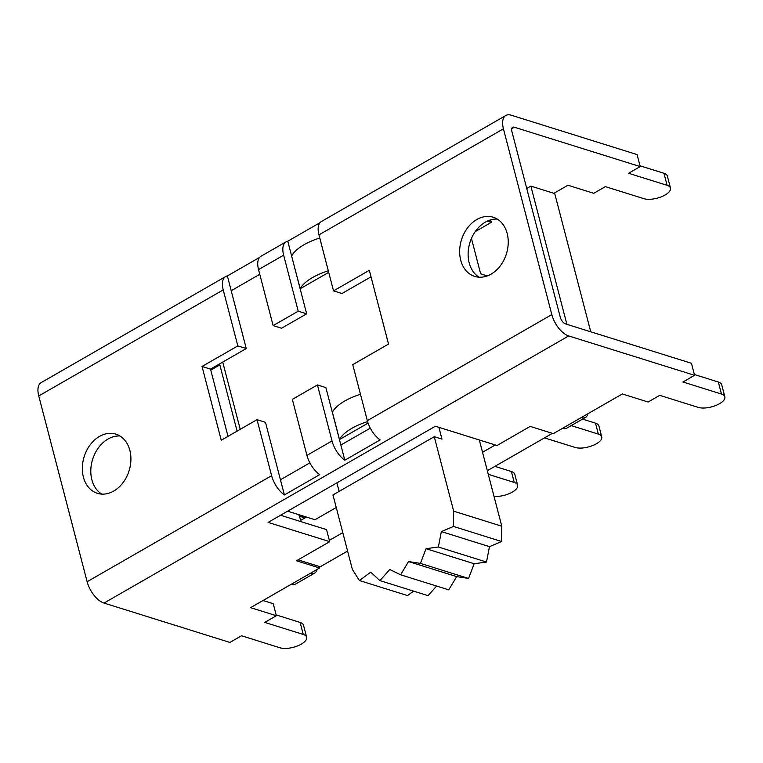 <?xml version="1.0" encoding="UTF-8"?>
<svg xmlns="http://www.w3.org/2000/svg" width="763" height="763" viewBox="0 0 763 763"><rect width="100%" height="100%" fill="white"/><g stroke="black" fill="none" stroke-linecap="round" stroke-linejoin="round"><path stroke-width="1.14" d="M297.665 514.31L302.1 517.142L304.847 518.001M566.88 324.332L530.867 186.105L526.747 188.471M219.839 364.905L210.76 370.122M280.546 515.244L326.554 529.636L329.349 540.357L342.787 532.631M482.531 452.297L495.282 444.963M306.478 517.066L300.603 520.442L299.382 515.731M494.92 466.365L511.401 471.515L514.243 482.445A15.498 6.4 -14.6 0 1 517.629 485.22A15.498 6.4 -14.6 0 1 510.323 493.136A15.498 6.4 -14.6 0 1 494.014 496.37M517.629 485.22L514.777 474.29A15.498 6.4 165.4 0 0 511.401 471.515M514.243 482.445L488.272 474.319M582.512 419.106L595.502 423.169L598.354 434.099A15.498 6.4 -14.6 0 1 601.73 436.865A15.498 6.4 -14.6 0 1 592.603 445.582A15.498 6.4 -14.6 0 1 575.121 447.452L544.486 437.867M601.73 436.865L598.888 425.945A15.498 6.4 165.4 0 0 595.502 423.169M598.354 434.099L571.21 425.611M487.09 275.987L480.633 273.736L471.439 238.438M329.349 540.357L329.711 541.663L268.109 522.397L435.396 426.231L496.99 445.506L530.218 426.403L553.318 433.632L562.608 428.291A16.118 8.107 60.1 0 0 566.947 428.053L585.536 417.371A16.118 8.107 -119.9 0 1 581.196 417.599L622.322 393.966L648.121 402.025L659.737 395.348L698.231 407.394A15.498 6.4 -14.6 0 0 715.723 405.525A15.498 6.4 -14.6 0 0 724.85 396.808A15.498 6.4 -14.6 0 0 721.464 394.042L682.971 381.996L694.588 375.32L568.693 335.939A19.838 9.976 -119.9 0 1 551.821 314.604L503.427 128.823A19.838 9.976 -119.9 0 1 505.859 115.48A19.838 9.976 -119.9 0 1 511.191 115.194L637.086 154.574L640.214 166.592L514.329 127.221A6.199 3.119 60.1 0 0 512.66 127.307A6.199 3.119 60.1 0 0 511.897 131.474L560.29 317.246A6.199 3.119 60.1 0 0 565.564 323.922L691.459 363.293L694.588 375.32M316.998 569.475A16.118 8.107 -119.9 0 1 314.623 573.099A16.118 8.107 -119.9 0 1 310.293 573.337L319.583 567.996L296.483 560.767L329.711 541.663M340.851 445.048L344.819 460.203A19.838 9.976 -119.9 0 1 332.029 440.947L317.437 384.943L325.877 387.585L340.851 445.048L370.284 428.148L340.851 445.048M317.437 384.943L292.343 399.373L306.936 455.377A19.838 9.976 60.1 0 0 319.726 474.634L284.408 494.929A19.838 9.976 -119.9 0 1 271.618 475.673L257.026 419.669L265.476 422.311L280.441 479.774L309.883 462.874L280.441 479.774L284.408 494.929M257.026 419.669L221.251 440.241L202.033 366.478L237.818 345.906L223.225 289.902A19.838 9.976 -119.9 0 1 225.657 276.559A19.838 9.976 -119.9 0 1 227.374 275.939L259.582 257.427M497.266 219.095A30.997 23.539 -72.6 0 0 469.951 242.443A30.997 23.539 -72.6 0 0 479.088 277.207M259.763 274.298L231.199 290.722L246.258 348.548L210.502 369.12L228.013 436.35M119.944 435.997A30.997 23.539 -72.6 0 0 92.628 459.345A30.997 23.539 -72.6 0 0 101.765 494.109M553.909 193.306L567.958 185.237L593.748 193.306L605.364 186.63L643.867 198.676A15.498 6.4 -14.6 0 0 661.349 196.797A15.498 6.4 -14.6 0 0 670.486 188.089A15.498 6.4 -14.6 0 0 667.1 185.314L628.598 173.277L640.214 166.592M227.374 275.939L231.218 290.713M286.068 241.833L260.975 256.254A19.838 9.976 60.1 0 0 258.543 269.597L273.135 325.61L281.576 328.243L306.669 313.822L298.228 311.18L283.636 255.176A19.838 9.976 -119.9 0 1 286.068 241.833A19.838 9.976 -119.9 0 1 287.775 241.213L319.993 222.701M246.258 348.548L237.818 345.906M505.859 115.48L321.385 221.528A19.838 9.976 60.1 0 0 318.953 234.87L333.536 290.884L369.321 270.312L388.529 344.075L352.754 364.647L367.337 420.651A19.838 9.976 60.1 0 0 380.136 439.908L344.819 460.203M287.775 241.213L306.669 313.822M333.536 290.884L341.986 293.517L371.018 276.826M225.657 276.559L41.183 382.606A19.838 9.976 60.1 0 0 38.751 395.949L87.135 581.721A19.838 9.976 60.1 0 0 104.016 603.066L229.901 642.436L241.518 635.76L280.021 647.806A15.498 6.4 -14.6 0 0 297.503 645.937A15.498 6.4 -14.6 0 0 306.64 637.219A15.498 6.4 -14.6 0 0 303.254 634.444L264.751 622.408L276.368 615.731L250.579 607.663L291.704 584.019A16.118 8.107 60.1 0 0 296.034 583.79L314.623 573.099M273.135 325.61L298.228 311.18M507.176 233.468A30.997 23.539 107.4 0 1 500.309 265.82A30.997 23.539 107.4 0 1 474.691 276.406A30.997 23.539 107.4 0 1 461.481 239.792A30.997 23.539 107.4 0 1 493.203 217.236A30.997 23.539 107.4 0 1 507.176 233.468M640.014 165.8L663.972 173.296L667.1 185.314M670.486 188.089L667.348 176.062A15.498 6.4 165.4 0 0 663.972 173.296M202.033 366.478L210.502 369.12M222.72 362.082L240.231 429.321M129.853 450.37A30.997 23.539 107.4 0 1 122.986 482.721A30.997 23.539 107.4 0 1 97.368 493.318A30.997 23.539 107.4 0 1 84.159 456.703A30.997 23.539 107.4 0 1 115.881 434.137A30.997 23.539 107.4 0 1 129.853 450.37M587.911 413.746A16.118 8.107 -119.9 0 1 585.536 417.371M263.016 600.51L273.24 603.705L276.368 615.731M276.168 614.93L300.126 622.427L303.254 634.444M306.64 637.219L303.502 625.202A15.498 6.4 165.4 0 0 300.126 622.427M694.378 374.519L718.336 382.015L721.464 394.042M724.85 396.808L721.722 384.79A15.498 6.4 165.4 0 0 718.336 382.015M319.583 567.996L319.182 566.461M336.245 507.5L314.976 519.727L287.641 511.172M328.71 272.353L300.221 288.729L291.609 255.996M291.685 255.948A38.436 15.88 -14.6 0 1 319.764 238.008M368.09 423.103L339.506 439.536L332.391 412.22A38.436 15.88 165.4 0 1 360.47 394.28M219.582 363.903L237.093 431.133M487.299 221.117L491.296 222.367L475.244 231.599M491.296 222.367L490.647 219.868M300.221 288.729A38.436 15.88 -14.6 0 1 328.309 270.798M339.506 439.536A38.436 15.88 -14.6 0 1 367.604 421.596M438.906 427.328L441.968 439.106L434.271 436.703L332.973 494.929L352.363 569.389L359.421 580.529L370.732 572.183L379.907 580.605L389.798 569.522L400.604 574.787L408.558 561.558L420.432 563.39L426.04 548.692L438.382 546.995L441.348 531.592L453.489 526.451L453.67 511.162L501.787 526.212L501.615 541.511L489.474 546.651L486.498 562.045L474.166 563.743L468.558 578.44L456.684 576.609L448.73 589.837L400.604 574.787M339.125 491.401L336.893 482.855M434.271 436.703L453.67 511.162M479.326 439.974L501.787 526.212M413.575 591.134L407.547 595.579L359.421 580.529M436.617 586.051L428.033 595.655L379.907 580.605M456.684 576.609L408.558 561.558M420.432 563.39L468.558 578.44M474.166 563.743L426.04 548.692M486.498 562.045L438.382 546.995M489.474 546.651L441.348 531.592M501.615 541.511L453.489 526.451M590.743 331.791L554.739 193.573L530.867 186.105M298.075 559.851L320.231 566.785L347.585 551.058M552.374 433.336L487.338 470.723M302.1 517.142L303.54 516.15M511.744 128.699L514.329 127.221M258.543 269.597L283.636 255.176M318.953 234.87L503.427 128.823M38.751 395.949L223.225 289.902M551.821 314.604L367.337 420.651M332.029 440.947L306.936 455.377M581.196 417.599L562.608 428.291M104.016 603.066L568.693 335.939M310.293 573.337L291.704 584.019M271.618 475.673L87.135 581.721"/></g></svg>
